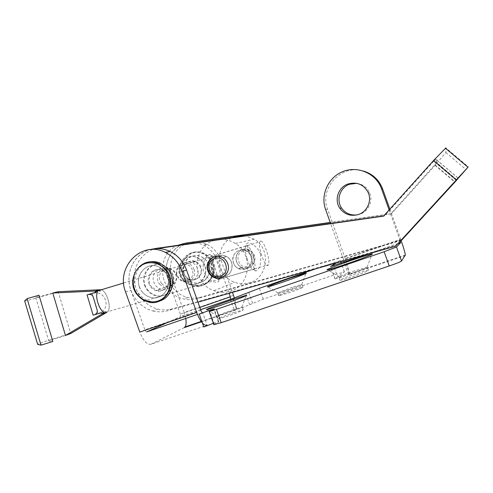 <?xml version="1.0" encoding="UTF-8"?>
<svg xmlns="http://www.w3.org/2000/svg" width="493" height="493" viewBox="0 0 493 493"><rect width="100%" height="100%" fill="white"/><g stroke="black" fill="none" stroke-linecap="round" stroke-linejoin="round"><path stroke-width="0.37" stroke-dasharray="2.46 1.85" d="M233.294 309.622C224.863 312.556 219.502 314.651 217.216 315.908L225.942 313.523C235.605 310.14 241.04 307.983 242.254 307.04L233.294 309.622M234.28 312.389C224.697 315.742 219.305 317.905 218.103 318.891L226.959 316.389C236.628 313.012 242.057 310.836 243.259 309.857L234.28 312.389M292.355 287.265L277.861 292.885L287.246 290.278C295.936 287.246 300.853 285.311 302.006 284.467L292.355 287.265M293.31 289.939C284.683 292.941 279.808 294.882 278.674 295.757L288.232 293.039C296.922 290.013 301.839 288.06 302.979 287.185L293.31 289.939M354.763 270.731C346.832 273.461 341.637 275.476 339.178 276.776L338.82 277.066C339.258 277.374 343.393 276.216 351.238 273.59C360.593 270.349 365.96 268.223 367.328 267.218L354.763 270.731M355.872 273.825C346.567 277.041 341.255 279.174 339.942 280.209C340.392 280.554 344.539 279.42 352.384 276.807C361.751 273.572 367.106 271.433 368.462 270.386C368 270.035 363.797 271.181 355.872 273.825M356.79 183.341C362.669 184.172 366.903 187.248 369.491 192.584C373.312 200.676 368.678 211.287 360.161 214.128L357.123 214.899M197.286 283.598C194.704 284.498 192.079 284.56 189.423 283.795C177.197 280.807 176.038 260.957 187.913 257.217C190.982 256.132 194.069 256.2 197.169 257.426C208.557 261.475 208.601 280.215 197.286 283.598M200.928 282.329C198.377 283.216 195.795 283.278 193.164 282.526C181.104 279.586 179.97 260.021 191.691 256.335C194.723 255.263 197.767 255.331 200.824 256.539C212.058 260.526 212.095 278.989 200.928 282.329M144.585 285.348C146.532 290.439 149.977 293.816 154.913 295.48C165.931 299.38 176.987 286.741 172.408 275.223C170.695 270.688 167.719 267.483 163.485 265.61C152.084 260.273 139.741 273.344 144.585 285.348M139.439 286.858C141.423 292.035 144.924 295.473 149.934 297.162C161.119 301.137 172.347 288.294 167.688 276.573C165.944 271.963 162.924 268.703 158.617 266.793C147.037 261.358 134.521 274.644 139.439 286.858M401.055 240.331L400.68 239.284L345.205 258.492C347.824 266.023 349.038 271.242 348.859 274.151L348.557 274.847L349.703 273.929L345.254 261.493L344.12 261.98M349.703 273.929L341.421 277.121L334.932 278.927L344.385 271.877L336.614 274.102L263.231 299.146L241.515 308.002L236.72 309.382L236.985 309.173L233.109 298.283M336.546 262.905L340.349 260.594L316.099 268.697M344.416 262.036L345.254 261.493M405.283 255.596L348.557 274.847L344.059 262.264M213.377 323.279L218.781 321.769L213.87 324.671M184.228 327.642L151.141 344.176L207.128 325.232L202.648 312.63M207.128 325.232L203.831 327.001M199.831 307.429L180.358 314.183L180.352 316.716L167.281 322.613M236.985 309.173L234.471 310.528L230.502 299.374M146.778 331.863C146.125 331.986 145.497 331.314 144.905 329.842L200.922 310.498M151.141 344.176C147.222 345.1 143.438 341.07 139.796 332.097M156.694 248.33C143.481 251.11 133.819 264.168 134.164 278.36C134.429 292.552 144.603 305.839 157.828 309.099L152.99 310.978C139.846 307.718 129.628 294.697 128.993 280.566C128.291 266.442 137.313 253.106 150.242 249.575C133.954 253.655 124.612 273.726 130.91 290.328L144.905 329.842M201.391 321.8L234.471 310.528L235.124 309.869C236.209 307.614 235.962 303.626 234.372 297.914M233.546 295.369L184.209 312.482L185.775 318.435M194.766 241.798C198.889 241.644 202.863 242.464 206.696 244.245C213.524 247.609 218.319 252.977 221.086 260.341L232.48 292.374M184.209 312.482L172.026 278.144C166.443 263.515 175.126 245.791 189.774 242.507M191.05 242.464C195.216 242.316 199.24 243.148 203.116 244.953C210.036 248.367 214.905 253.815 217.709 261.29L229.109 293.329M180.358 314.183L167.996 279.334C162.339 264.501 171.108 246.531 185.941 243.191M400.298 241.163L399.903 240.017L343.504 259.534L343.911 260.822M389.858 209.112L400.68 239.284M345.205 258.492L327.58 209.211C318.983 188.215 341.557 163.756 363.6 171.077M389.119 209.938L399.903 240.017M343.504 259.534L330.612 223.489M260.575 241.071L259.836 241.853C257.599 246.112 264.852 267.446 267.847 265.474L268.463 264.778C270.706 260.668 263.761 239.727 260.575 241.071M99.623 289.767L98.193 290.722C93.448 295.504 100.923 315.212 106.445 312.58L107.653 311.749C111.794 307.724 106.833 290.962 101.151 289.804M104.343 313.197L106.734 312.383L106.346 311.083L105.564 312.359L104.343 313.197M98.039 313.517C104.639 311.373 107.16 306.991 105.601 300.366C103.283 294.001 98.773 291.727 92.068 293.538L98.039 313.517L106.346 311.083M99.068 290.432L100.356 291.043L92.068 293.538M100.356 291.043L99.968 289.742L97.534 290.395L98.575 290.334M106.451 312.605L107.659 311.767C111.8 307.749 106.87 291.03 101.188 289.792M65.464 335.45L48.745 340.922L52.843 341.47M52.776 293.027L35.804 297.673L39.009 295.227M106.254 312.661L106.734 312.383M99.968 289.742L99.537 289.767M24.65 300.89C23.381 301.741 44.234 296.01 58.192 291.702L70.702 333.545C56.664 337.551 36.106 344.25 37.659 344.354M216.698 256.317C212.089 259.226 210.406 263.453 211.651 268.987C212.68 272.216 214.677 274.546 217.653 275.988L222.984 276.869M223.347 276.826C230.139 274.952 232.912 270.374 231.667 263.089C230.755 260.187 229.023 257.993 226.46 256.496C223.304 254.832 220.149 254.721 216.988 256.169M148.757 283.179C149.971 286.895 152.337 289.379 155.85 290.636C163.189 293.347 170.788 285.262 168.15 277.43C167.035 273.985 164.89 271.575 161.71 270.213C154.192 266.842 146.008 275.112 148.757 283.179M153.668 281.756C154.864 285.404 157.193 287.85 160.65 289.083C167.885 291.745 175.372 283.789 172.778 276.086C171.681 272.703 169.567 270.337 166.437 268.993C159.036 265.684 150.963 273.825 153.668 281.756M233.22 262.356C234.15 265.283 235.974 267.403 238.692 268.697C245.717 272.265 254.141 264.624 251.529 256.958C250.703 254.326 249.125 252.336 246.783 250.98C239.678 246.605 230.471 254.4 233.22 262.356M236.43 261.37C237.349 264.254 239.148 266.337 241.829 267.613C248.749 271.119 257.063 263.595 254.487 256.046C253.673 253.457 252.114 251.498 249.809 250.161C242.809 245.853 233.725 253.531 236.43 261.37M180.031 274.108C181.122 277.43 183.254 279.648 186.428 280.757C193.059 283.167 199.948 275.901 197.588 268.901C196.59 265.826 194.661 263.675 191.789 262.461C185.004 259.466 177.572 266.892 180.031 274.108M183.969 272.968C185.041 276.234 187.143 278.422 190.273 279.519C196.818 281.885 203.615 274.724 201.292 267.828C200.312 264.796 198.402 262.683 195.573 261.487C188.881 258.535 181.547 265.856 183.969 272.968M456.647 179.6L436.706 162.665L390.622 213.962L391.504 213.691L435.097 165.321L445.838 152.534L445.882 147.9L468.338 166.844M436.706 162.665L435.812 159.103L458.108 178.022M186.816 242.987C174.842 245.502 166.03 257.235 166.295 269.973C166.486 282.711 175.674 294.611 187.648 297.482C191.993 298.518 196.294 298.438 200.552 297.254L402.023 239.863M391.504 213.691L330.236 222.442M390.622 213.962L330.285 222.577M178.096 245.218C154.482 254.172 158.826 294.185 183.772 298.992C188.178 300.046 192.535 299.966 196.855 298.764L401.154 240.609M456.111 180.179L433.766 161.199L435.812 159.103M433.766 161.199L384.669 215.792L383.548 216.137M152.99 310.978C157.859 312.174 162.678 312.112 167.447 310.787L197.958 302.147M157.828 309.099C162.622 310.27 167.367 310.202 172.069 308.901L396.52 245.286M384.669 215.792L383.739 215.922M192.313 269.942C189.016 259.595 173.425 265.345 177.412 275.353C180.635 285.644 196.282 280.049 192.313 269.942M194.051 269.363C192.997 266.571 191.142 264.618 188.492 263.509C181.59 260.452 174.165 268.328 177.067 275.532C178.226 278.545 180.272 280.566 183.205 281.583C189.959 284.06 196.849 276.357 194.051 269.363M204.657 265.998C203.147 261.999 200.503 259.182 196.725 257.537C186.564 252.847 175.477 264.427 179.76 275.032C181.492 279.525 184.555 282.501 188.961 283.95C198.802 287.351 208.712 276.148 204.657 265.998M208.638 264.858C207.146 260.933 204.546 258.153 200.824 256.539C190.822 251.935 179.89 263.33 184.105 273.757C185.806 278.181 188.825 281.102 193.164 282.526C202.857 285.872 212.619 274.841 208.638 264.858M211.737 263.737C209.907 258.899 206.721 255.46 202.167 253.414C189.62 247.449 175.767 261.752 181.073 274.86C183.236 280.462 187.075 284.134 192.597 285.872C204.65 289.866 216.68 276.142 211.737 263.737M200.472 267.514C199.443 264.796 197.631 262.898 195.043 261.82C188.301 258.843 181.048 266.522 183.877 273.541C185.004 276.481 187.001 278.446 189.867 279.439C196.467 281.848 203.202 274.336 200.472 267.514M161.686 283.463C153.989 275.18 166.757 262.8 173.949 271.692C181.714 280.073 168.772 292.374 161.686 283.463M160.009 284.547C153.052 277.195 161.082 264.156 170.14 268.254L174.06 271.058C180.845 278.206 173.444 290.962 164.557 287.592L160.009 284.547M148.257 290.488C137.473 279.069 150.051 258.856 164.058 265.468L169.851 269.702C180.235 280.665 169.099 300.225 155.498 295.276C152.676 294.395 150.26 292.799 148.257 290.488M142.563 292.275C131.588 280.634 144.369 260.045 158.617 266.793L164.514 271.107C175.089 282.292 163.768 302.215 149.934 297.162C147.062 296.262 144.603 294.635 142.563 292.275M159.461 301.05C156.102 302.043 152.719 302.049 149.293 301.075C145.614 299.966 142.465 297.908 139.852 294.888C130.349 284.523 134.94 265.598 147.925 262.313M151.826 287.055C144.677 279.488 152.898 266.084 162.197 270.306L166.221 273.196C173.185 280.554 165.605 293.668 156.491 290.192L151.826 287.055M214.991 267.847L218.732 279.808C220.377 284.141 208.545 283.524 203.664 271.323C201.212 261.697 207.3 254.795 209.63 254.548C211.435 254.48 213.222 258.917 214.991 267.847M211.398 269.005C214.486 277.805 217.21 281.195 219.57 279.167L220.18 277.011C220.439 274.231 219.977 270.805 218.8 266.731C216.538 259.829 214.178 256.175 211.719 255.756L210.591 256.637C209.519 259.09 209.79 263.213 211.398 269.005M243.296 250.906C233.62 253.414 238.446 269.597 247.917 266.417C257.666 263.965 252.804 247.634 243.296 250.906M242.519 249.631C234.508 251.64 233.953 264.384 241.724 267.459L247.967 267.915C255.651 266.066 256.736 254 249.513 250.413C247.264 249.211 244.929 248.953 242.519 249.631M227.1 272.845C229.83 266.658 228.432 261.592 222.916 257.654L222.331 257.346M225.042 276.135C233.54 274.096 234.711 260.643 226.706 256.619C224.204 255.269 221.622 254.973 218.96 255.731C210.092 257.95 209.525 272.148 218.128 275.605C220.389 276.61 222.694 276.789 225.042 276.135M260.587 254.296C256.126 242.63 245.144 240.997 246.894 244.744L251.325 257.161C253.125 266.861 254.659 271.452 255.941 270.928C259.657 269.609 261.21 264.063 260.587 254.296M246.956 258.437C245.687 254.037 245.15 250.456 245.348 247.696L245.73 246.013C247.751 244.041 250.278 247.529 253.316 256.477C254.98 262.368 255.374 266.534 254.511 268.956L253.778 269.696C251.646 269.572 249.378 265.819 246.956 258.437M244.916 269.005C252.706 267.132 253.809 254.881 246.482 251.239C244.195 250.019 241.829 249.754 239.388 250.444C231.254 252.478 230.706 265.413 238.581 268.543L244.916 269.005M229.602 291.431C250.161 286.667 254.148 254.45 235.29 243.443C228.635 239.345 221.671 238.341 214.393 240.43C191.549 246.34 191.352 283.204 213.913 290.685C219.095 292.632 224.321 292.885 229.602 291.431M235.235 236.523C214.27 241.927 213.999 275.538 234.686 282.292C239.438 284.048 244.226 284.264 249.064 282.927C267.909 278.52 271.606 249.218 254.37 239.234L244.774 235.722M249.729 304.828L245.791 293.754M252.619 303.238L248.737 292.331M263.231 299.146L259.38 288.325M336.614 274.102L332.633 262.972M344.305 271.963L341.138 263.12M340.645 261.746L340.262 260.661M335.012 278.841L330.63 266.584M214.4 324.277L209.753 311.2M218.417 322.071L213.851 309.216M200.639 309.703L180.352 316.716M197.41 314.429L202.586 312.648M398.017 243.653L368.117 253.963M125.567 291.911L130.91 290.328M221.086 260.341L217.709 261.29M172.026 278.144L167.996 279.334M327.58 209.211L325.577 209.414M35.804 297.673L48.745 340.922M445.838 152.534L466.168 169.709M435.097 165.321L454.879 182.139M434.925 164.791L454.768 181.652M200.552 297.254L196.855 298.764M172.069 308.901L167.447 310.787M183.008 274.262C180.58 264.513 183.636 257.488 192.178 253.192C200.072 250.191 209.741 254.998 212.699 263.49C215.768 271.945 211.337 281.879 203.35 284.634C194.051 286.809 187.272 283.352 183.008 274.262M212.97 263.379C211.152 258.572 207.978 255.152 203.449 253.119C190.964 247.184 177.172 261.413 182.453 274.453C184.604 280.024 188.425 283.678 193.922 285.41C205.92 289.379 217.894 275.723 212.97 263.379M217.216 315.908L206.814 309.696M218.103 318.891L217.099 316.068M277.861 292.885L267.896 286.889M278.674 295.757L277.707 293.045M339.178 276.776L327.888 269.862M339.942 280.209L338.82 277.066M188.961 283.95L189.423 283.795M155.498 295.276L154.913 295.48M236.72 309.382L232.788 298.327M344.385 271.877L341.242 263.083M340.749 261.715L340.349 260.594M334.932 278.927L330.52 266.584M218.781 321.769L214.233 308.982M164.058 265.468L163.485 265.61M235.124 309.869L201.144 321.454M200.614 309.635L180.5 316.586M206.696 244.245L203.116 244.953M196.725 257.537L197.169 257.426M405.332 254.967L348.859 274.151M398.159 243.493L366.379 254.456M369.491 192.584L368.179 192.504M368.462 270.386L367.328 267.218M367.137 267.114L371.864 254.37M302.979 287.185L302.006 284.467M301.839 284.424L305.839 273.43M243.259 309.857L242.254 307.04M241.995 307.016L246.038 295.701M123.675 283L259.836 241.853M105.564 312.359L268.463 264.778M96.147 306.769L94.231 300.36M217.653 275.988L214.492 277.084M160.65 289.083L155.85 290.636M241.829 267.613L238.692 268.697M190.273 279.519L186.428 280.757M187.648 297.482L183.772 298.992M195.573 261.487L191.789 262.461M249.809 250.161L246.783 250.98M458.046 178.084L435.726 159.147M166.437 268.993L161.71 270.213M226.46 256.496L222.657 257.525M202.167 253.414L203.449 253.119C207.991 255.14 211.17 258.56 212.994 263.379C217.918 275.723 205.883 289.36 193.922 285.41L192.597 285.872M188.492 263.509L195.043 261.82M183.205 281.583L189.867 279.439M170.14 268.254L162.197 270.306M164.557 287.592L156.491 290.192M149.293 301.075L147.456 301.722M220.18 277.011L218.732 279.808M222.916 257.654L226.706 256.619M245.348 247.696L246.894 244.744M249.513 250.413L246.482 251.239M210.591 256.637L245.73 246.013M235.29 243.443L254.37 239.234M213.913 290.685L234.686 282.292M219.57 279.167L254.511 268.956M241.724 267.459L238.581 268.543M253.778 269.696L255.941 270.928M214.209 276.961L218.128 275.605M211.719 255.756L209.63 254.548"/><path stroke-width="0.74" d="M232.283 299.676C221.166 303.503 208.108 308.476 206.499 309.512C205.587 310.251 210.191 308.889 220.309 305.438C234.594 300.539 249.926 294.506 246.186 295.301L232.283 299.676M290.802 277.898C278.761 282.107 271.021 285.04 267.576 286.698C266.553 287.474 271.507 285.995 282.44 282.267C295.597 277.738 308.778 272.592 305.956 273.116L290.802 277.898M352.255 260.07C339.726 264.427 331.419 267.576 327.321 269.517C325.288 270.854 331.635 269.03 346.376 264.045C361.338 258.917 375.148 253.457 372.024 253.944C369.411 254.406 362.823 256.452 352.255 260.07M358.701 214.418C350.899 216.667 344.595 214.591 339.776 208.2C334.057 200.029 338.235 187.346 347.824 184.055C356.852 181.541 363.637 184.357 368.179 192.504C372.067 200.737 367.359 211.528 358.701 214.418M357.123 214.899C350.554 215.607 345.365 213.315 341.544 208.015C335.924 199.979 340.041 187.513 349.469 184.271L356.79 183.341M344.12 261.98L330.513 266.565L336.546 262.905M316.099 268.697L259.38 288.325L230.502 299.374L230.36 296.848L199.831 307.429M343.911 260.822L344.059 262.264L344.416 262.036M213.377 323.279L203.831 327.001L199.289 314.226C201.662 313.055 214.276 308.612 214.233 308.969L209.211 311.558L216.452 309.376L384.133 251.75L396.495 246.993L400.667 242.735L400.298 241.163M213.87 324.671L221.191 322.693L389.23 265.967C396.323 263.521 400.427 261.882 401.536 261.05L405.332 254.967C404.993 252.416 403.564 247.535 401.055 240.331M182.059 271.341C178.817 262.689 173.24 256.378 165.334 252.41C141.855 239.986 115.448 266.99 125.567 291.911L139.796 332.097L196.664 312.47L182.059 271.341L186.564 270.072L200.922 310.498C201.514 312.007 202.093 312.716 202.648 312.63L199.289 314.226M167.281 322.613L146.778 331.863L197.41 314.429M196.664 312.47C200.331 321.683 203.812 325.935 207.128 325.232M186.564 270.072C183.378 261.567 177.887 255.368 170.103 251.473C163.577 248.441 156.953 247.813 150.242 249.575L383.548 216.137L433.544 160.521L445.882 147.9M234.372 297.914L232.48 292.374M185.775 318.435C186.403 322.453 186.163 325.288 185.041 326.939L184.228 327.642L201.391 321.8M189.774 242.507L194.766 241.798M229.109 293.329L230.36 296.848M185.941 243.191L191.05 242.464M363.6 171.077C372.751 173.992 379.092 179.927 382.605 188.893L389.858 209.112M330.612 223.489L325.577 209.414C320.216 194.76 328.344 177.024 343.257 171.422C358.091 165.605 376.184 173.653 381.52 188.751L389.119 209.938M101.188 289.792L99.617 289.742L98.187 290.704C93.43 295.492 100.917 315.237 106.451 312.605M101.527 312.704L101.922 314.016L104.343 313.197L101.527 312.704L93.122 315.163L87.064 294.906L95.451 292.374L97.534 290.395L95.063 291.061L95.451 292.374M87.064 294.906C90.367 293.742 92.462 294.574 93.35 297.415L97.016 309.659C97.824 312.5 96.529 314.337 93.122 315.163M98.575 290.334L99.068 290.432M101.151 289.804L99.623 289.767M37.659 344.354L41.005 345.143L27.097 298.653L24.65 300.89L37.659 344.354M27.097 298.653L39.009 295.227L52.843 341.47L41.005 345.143M95.063 291.061L52.776 293.027L58.192 291.702L99.537 289.767M52.776 293.027L65.464 335.45L101.922 314.016M65.464 335.45L70.702 333.545L106.254 312.661M207.621 270.226C208.668 273.51 210.702 275.883 213.722 277.349C221.536 281.361 230.884 272.832 227.951 264.236C227.026 261.284 225.264 259.047 222.657 257.525C214.745 252.601 204.546 261.308 207.621 270.226M222.984 276.869L223.347 276.826M197.958 302.147L395.614 246.18L458.046 178.084L456.912 179.822L456.647 179.6M395.614 246.18L467.949 167.232L454.879 182.139L401.314 240.566L456.912 179.822M330.236 222.442L186.816 242.987M330.285 222.577L184.585 243.382L178.096 245.218M383.739 215.922L156.694 248.33M147.925 262.313C152.023 261.154 156.096 261.432 160.151 263.139L167.293 268.426C176.901 278.791 172.267 297.741 159.461 301.05M220.303 276.105C231.297 273.356 225.745 254.727 215.034 258.431C204.127 261.259 209.624 279.691 220.303 276.105M222.331 257.346C219.946 256.237 217.518 256.033 215.047 256.742C206.043 258.998 205.47 273.442 214.209 276.961C216.513 277.984 218.849 278.163 221.234 277.497C223.76 276.721 225.714 275.168 227.1 272.845M244.774 235.722L235.235 236.523M341.138 263.12L340.645 261.746M401.536 261.05L396.495 246.993M389.23 265.967L384.133 251.75M221.191 322.693L216.452 309.376M230.502 299.374L200.639 309.703M400.667 242.735L398.017 243.653M368.117 253.963L344.059 262.264M382.636 188.967L381.545 188.825M188.474 242.692L184.585 243.382M433.544 160.521L456.315 179.859M158.524 248.004L153.662 248.866M164.976 269.283C158.136 261.259 145.817 260.514 138.761 267.545C131.6 274.465 131.323 287.364 138.114 295.215C144.794 303.164 157.014 304.169 164.231 297.205C171.546 290.365 171.928 277.202 164.976 269.283M137.917 295.443C124.131 280.708 140.425 254.795 158.364 263.552L165.549 268.87C178.78 282.871 164.779 307.823 147.456 301.722C143.753 300.607 140.585 298.53 137.96 295.498M206.814 309.696L206.499 309.512M267.896 286.889L267.576 286.698M327.888 269.862L327.321 269.517M341.544 208.015L339.776 208.2M341.242 263.083L340.749 261.715M213.882 324.702L209.211 311.558M165.334 252.41L170.103 251.473M201.144 321.454L185.041 326.939M230.625 299.257L200.614 309.635M400.68 242.624L398.159 243.493M366.379 254.456L344.114 262.134M382.605 188.893L381.52 188.751M371.864 254.37L372.024 253.944M305.839 273.43L305.956 273.116M246.038 295.701L246.186 295.301M98.187 290.704L123.675 283M96.092 291.357L98.156 290.734M97.016 309.659L96.147 306.769M94.231 300.36L93.35 297.415M214.492 277.084L213.722 277.349M467.949 167.232L445.358 148.171M160.151 263.139L158.364 263.552C140.487 254.813 124.033 280.788 137.904 295.492C140.554 298.542 143.734 300.619 147.456 301.722"/></g></svg>
